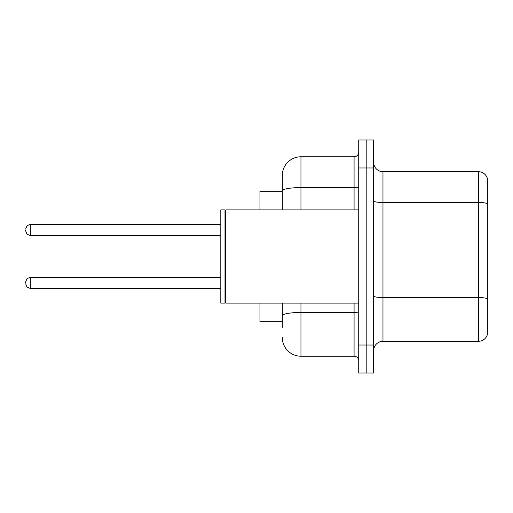 <?xml version="1.0" encoding="UTF-8"?>
<svg xmlns="http://www.w3.org/2000/svg" width="513" height="513" viewBox="0 0 513 513"><rect width="100%" height="100%" fill="white"/><g stroke="black" fill="none" stroke-linecap="round" stroke-linejoin="round"><path stroke-width="0.77" d="M282.317 191.259L259.95 191.259L259.95 209.9M282.317 321.741L259.95 321.741L259.95 303.1M373.65 350.629A9.317 9.317 0 0 1 382.967 341.312L478.405 341.312L478.405 171.688L382.967 171.688A9.317 9.317 0 0 1 373.65 162.371A9.317 9.317 0 0 0 382.967 171.688L382.967 341.312M366.192 345.037L366.192 372.996L373.65 372.996L373.65 345.037L366.192 345.037L366.192 372.996L358.734 372.996L358.734 345.037L366.192 345.037L366.192 167.963L366.192 345.037M358.734 345.037L358.734 140.004L366.192 140.004L366.192 167.963L366.192 140.004L373.65 140.004L373.65 345.037M487.35 178.402A9.317 9.317 0 0 0 478.405 171.688A9.317 9.317 0 0 1 487.35 178.402L487.35 334.598A9.317 9.317 0 0 1 478.405 341.312M282.317 327.332L282.317 303.1M300.958 303.1L300.958 356.221L354.079 356.221L354.079 303.1M282.317 209.9L282.317 175.42A18.641 18.641 0 0 1 300.958 156.779L354.079 156.779A4.662 4.662 0 0 0 358.734 152.117M300.958 156.779L300.958 187.585A18.641 3.238 180 0 0 282.317 190.823L282.317 175.42M358.734 360.883A4.662 4.662 0 0 0 354.079 356.221M300.958 356.221A18.641 18.641 0 0 1 282.317 337.58M25.65 282.875L25.65 281.945L25.65 282.875M25.65 229.939L25.65 230.869L25.65 229.939M225.932 303.1L225.464 302.632L225.464 210.368L225.932 209.9L225.932 303.1L358.734 303.1M225.002 303.1L220.808 303.1L220.808 209.9L225.002 209.9L225.002 303.1L225.464 302.632M487.35 203.661A9.317 1.616 180 0 0 478.405 202.494L382.967 202.494A9.317 1.616 0 0 1 373.65 200.878M487.35 298.72A9.317 1.616 180 0 0 478.405 297.559L382.967 297.559A9.317 1.616 0 0 1 373.65 295.937M373.65 167.963L358.734 167.963M358.734 311.66A4.662 0.808 0 0 1 354.079 312.468L300.958 312.468A18.641 3.238 180 0 0 282.317 315.707M300.958 209.9L300.958 187.585L354.079 187.585L354.079 156.779M354.079 209.9L354.079 187.585A4.662 0.808 0 0 0 358.734 186.777M25.65 281.945L27.042 278.623L30.312 277.283L30.312 288.466L220.808 288.466M220.808 224.348L30.312 224.348L30.312 235.531L27.042 234.191L25.65 230.869M225.464 210.368L225.002 209.9M225.932 209.9L358.734 209.9M30.312 277.283L220.808 277.283M30.312 288.466L27.042 287.126L25.65 283.804M30.312 235.531L220.808 235.531M30.312 224.348L27.042 225.688L25.65 229.01"/></g></svg>
